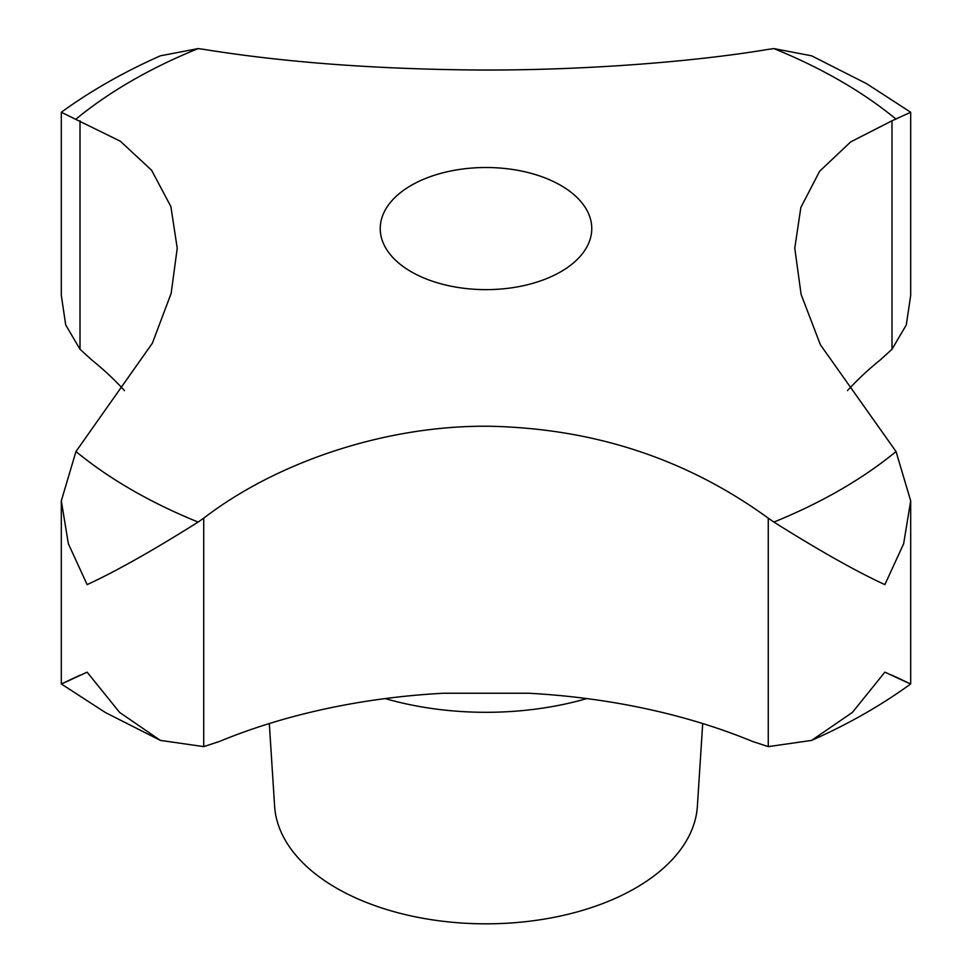 <?xml version="1.0" encoding="UTF-8"?>
<svg xmlns="http://www.w3.org/2000/svg" width="972" height="972" viewBox="0 0 972 972"><rect width="100%" height="100%" fill="white"/><g stroke="black" fill="none" stroke-linecap="round" stroke-linejoin="round"><path stroke-width="1.46" d="M411.217 271.747A105.766 61.066 180 0 1 380.234 228.566A105.766 61.066 180 0 1 445.528 172.153A105.766 61.066 180 0 1 560.783 185.397A105.766 61.066 180 0 1 591.766 228.566A105.766 61.066 180 0 1 526.472 284.99A105.766 61.066 180 0 1 411.217 271.747M910.691 112.254L866.623 83.689L811.608 55.817L773.882 48.6L768.269 49.365C688.443 62.803 568.353 71.478 461.736 69.826C365.812 68.453 279.802 61.625 203.731 49.365L198.118 48.6L160.392 55.817C124.064 71.892 91.028 90.7 61.309 112.254L120.394 141.256L151.596 170.246L170.89 206.611L177.232 248.225L171.145 293.398L152.373 343.189L75.962 451.543L61.309 500.859L68.368 543.773L87.128 584.622C116.19 571.208 153.187 550.346 198.118 522.061L203.731 518.161C283.557 456.84 403.647 420.111 510.264 427.085C606.188 432.552 692.198 462.903 768.269 518.161L773.882 522.061C818.813 550.346 855.81 571.208 884.872 584.622L903.632 543.773L910.691 500.859L896.038 451.543L820.404 344.781L801.11 294.431L794.768 248.225L800.855 207.449L819.627 171.266L850.682 141.9L891.992 120.795L910.691 112.254L910.691 295.342L906.293 324.952L891.992 349.264L880.28 359.919A458.322 264.615 0 0 0 847.487 390.61M269.305 723.545L274.614 806.225A211.531 122.132 0 0 0 336.421 888.068A211.531 122.132 0 0 0 563.31 915.381A211.531 122.132 0 0 0 697.386 806.225L702.695 723.545M891.992 675.2C918.601 687.69 916.219 686.669 884.872 672.162L852.408 712.403L811.608 740.397L768.269 746.63L752.607 741.478A458.322 264.615 0 0 0 528.622 693.243L443.378 693.243A458.322 264.615 0 0 0 219.393 741.478L203.731 746.63L160.392 740.397L119.592 712.403L87.128 672.162C55.781 686.669 53.399 687.69 80.008 675.2M61.309 683.96L105.377 712.512L160.392 740.397M910.691 500.859L910.691 683.96M124.513 390.61A458.322 264.615 0 0 0 91.72 359.919L80.008 349.264L65.707 324.952L61.309 295.342L61.309 112.254M896.038 119.119A501.005 289.255 0 0 0 840.258 80.797A501.005 289.255 0 0 0 773.882 48.6M198.118 48.6A501.005 289.255 0 0 0 75.962 119.119M75.962 451.543A501.005 289.255 0 0 0 131.742 489.864A501.005 289.255 0 0 0 198.118 522.061M385.179 698.576A225.638 130.272 0 0 0 586.821 698.576M203.731 746.63L203.731 518.161M768.269 746.63L768.269 518.161M891.992 349.264L891.992 120.795M80.008 349.264L80.008 120.795M773.882 522.061A501.005 289.255 0 0 0 896.038 451.543M61.309 500.859L61.309 683.948M910.691 683.948C880.972 705.502 847.936 724.322 811.608 740.397"/></g></svg>
